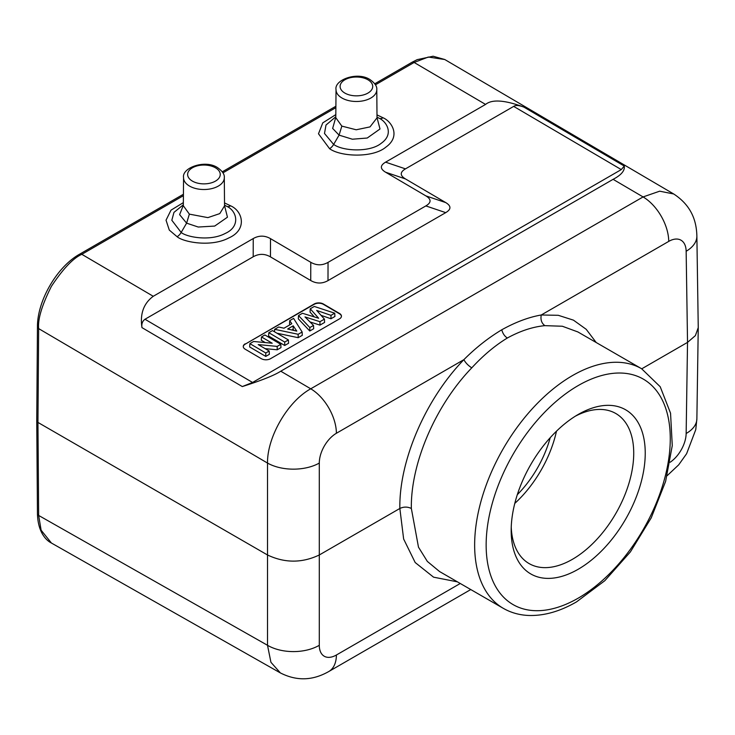 <?xml version="1.0" encoding="UTF-8"?>
<svg xmlns="http://www.w3.org/2000/svg" width="735" height="735" viewBox="0 0 735 735"><rect width="100%" height="100%" fill="white"/><g stroke="black" fill="none" stroke-linecap="round" stroke-linejoin="round"><path stroke-width="1.1" d="M444.758 59.517L428.303 57.045L414.127 62.466A4.07 2.352 -120 0 0 412.069 62.245L417.158 59.654L433.09 56.227L444.758 59.517L673.756 194.012M523.899 107.108C504.77 100.024 491.991 99.133 485.569 104.425L385.581 162.159C379.986 165.476 379.986 168.829 385.581 172.21L425.85 195.868C431.454 199.24 431.454 202.594 425.85 205.919L328.04 262.386C322.288 265.62 316.537 265.592 310.776 262.303L270.508 238.645C264.756 235.356 258.996 235.329 253.244 238.553L153.257 296.288C143.647 303.39 139.88 313.836 141.965 327.617L242.302 386.564C261.531 380.464 274.348 375.346 280.77 371.203L613.1 179.331C621.259 175.059 624.98 170.63 624.254 166.046L523.899 107.108C518.993 105.234 515.593 104.995 513.682 106.391L621.277 169.592L624.254 166.046M670.136 462.26A24.411 13.974 120.4 0 0 686.15 433.485L687.528 342.381L686.15 251.269A36.612 21.14 -0.9 0 0 696.872 236.027C696.514 221.814 692.085 205.956 673.701 193.976L659.663 191.183L643.079 196.934L310.74 388.806C287.844 401.328 267.145 436.893 267.512 463.068A36.612 20.773 -0 0 0 319.293 463.068L319.293 645.293A24.411 13.974 120.4 0 0 336.4 655.004L460.257 583.489M280.375 672.92L270.93 662.281L267.512 645.293L267.512 554.98C284.776 563.166 302.03 563.166 319.293 554.98L399.849 508.473C399.013 460.799 425.482 399.289 463.877 359.663C475.71 347.811 488.343 337.843 501.775 329.785C515.593 322.105 528.75 317.171 541.263 314.984L558.288 315.306L573.447 320.148L586.218 329.317L596.204 342.528M183.41 195.666L81.824 254.319C73.169 258.132 63.045 268.789 51.422 286.31C41.959 305.08 37.706 319.183 38.652 328.609L37.944 422.432L38.652 515.446L41.123 530.211L51.432 543.036L280.338 672.902C300.045 682.925 316.298 678.589 328.821 671.505A36.612 21.14 -120 0 0 336.4 654.995M153.257 296.288L81.824 254.319A4.07 2.352 -120 0 0 79.766 254.099C57.027 266.686 37.182 300.863 37.457 326.946A4.07 2.324 -179.6 0 0 38.652 328.609L267.512 463.068L267.512 554.98L37.944 422.432L36.75 420.797L37.457 513.783C37.871 531.056 45.175 539.903 51.441 543.036M183.355 202.63L170.998 210.155L166.036 220.178L169.289 230.073L177.098 236.716C183.456 242.155 211.074 247.465 228.916 237.883C247.649 229.614 242.688 210.936 230.606 205.828L224.515 202.915M335.821 114.605L322.766 122.874L318.494 133.779L329.574 148.69C340.599 156.775 372.737 158.181 385.801 147.184C401.264 136.251 391.58 121.339 383.073 117.793L376.991 114.89M621.277 169.592L252.564 382.466L144.979 319.256L253.198 256.781C258.95 253.547 264.701 253.575 270.452 256.864L310.73 280.522C316.482 283.811 322.233 283.839 327.994 280.614L445.732 212.635C451.327 209.31 451.327 205.956 445.732 202.584L405.463 178.927C399.858 175.546 399.858 172.192 405.463 168.866L513.682 106.391M242.302 386.564L252.564 382.466M245.178 343.842A6.514 3.794 0.4 0 0 243.267 346.497A6.514 3.794 0.4 0 0 245.178 349.198L261.283 358.662A6.514 3.794 0.4 0 0 270.489 358.708L339.533 318.852A6.514 3.794 0.4 0 0 341.444 316.197A6.514 3.794 0.4 0 0 339.533 313.487L323.428 304.024A6.514 3.794 0.4 0 0 314.222 303.978L245.168 344.173A6.514 3.794 0.4 0 0 243.276 346.663M144.979 319.256C142.406 321.149 141.405 323.933 141.965 327.617M341.435 316.362A6.514 3.794 0.4 0 0 339.533 313.817L323.418 304.354A6.514 3.794 0.4 0 0 314.212 304.308L245.168 344.173M321.048 315.333L330.971 318.76L334.93 316.473L334.719 313.183L314.295 306.449L310.243 308.792L310.041 312.081L314.35 316.923M310.243 308.792L318.641 318.237L302.471 313.275L298.511 315.563L298.318 318.852L309.766 330.998L313.661 328.756L313.514 325.43L304.997 316.923L319.964 321.7L324.42 319.128L316.684 310.409L330.971 315.352L334.719 313.183M310.014 321.93L319.964 325.118L324.576 322.454L324.42 319.128M276.92 333.194L298.18 337.696L302.278 335.325L302.131 332L293.605 318.393L289.719 320.635L291.795 323.703L284.004 328.205L278.666 327.02L274.679 329.317L298.171 334.287L302.131 332M289.719 320.635L289.526 323.924L290.059 324.705M268.817 332.707L268.587 336.014L284.702 345.478L288.57 343.245L288.396 339.938L272.483 330.585L268.817 332.707L284.721 342.051L288.396 339.938M261.495 336.933L272.207 343.227L253.612 341.481L249.882 343.64L265.785 352.984L269.185 351.027L258.215 344.586L277.178 346.406L280.798 344.32L264.885 334.976L261.495 336.933L261.265 340.241L265.234 342.574M249.882 343.64L249.652 346.948L265.767 356.411L269.359 354.334L269.185 351.027M265.124 348.638L277.205 349.805L280.972 347.627L280.798 344.32M291.887 329.987L293.127 329.271L293.926 330.456M330.971 318.76L330.971 315.352M319.964 325.118L319.964 321.7M309.766 330.998L309.83 327.562L313.514 325.43M298.511 315.563L309.83 327.562M287.67 329.014L293.201 325.816L296.793 331.117L287.67 329.014M274.477 331.751L274.679 329.317M298.18 337.696L298.171 334.287M293.127 329.271L293.201 325.816M284.702 345.478L284.721 342.051M277.205 349.805L277.178 346.406M265.767 356.411L265.785 352.984M577.673 331.871L562.33 326.239L544.865 325.651C532.746 326.818 520.242 330.943 507.352 338.008C495.078 345.468 483.217 355.418 471.778 367.849C435.543 405.288 410.543 463.454 411.352 508.464L418.481 547.171L427.338 561.411L439.374 571.389M686.15 433.494A36.612 21.14 -179.1 0 0 696.872 418.831L698.25 327.617L695.402 335.601L687.528 342.381L641.738 368.814M457.409 581.844L433.577 577.177L415.183 562.532L403.644 539.031L399.849 508.473C403.68 506.654 407.512 506.645 411.352 508.464M645.238 453.164A94.797 54.73 -60 0 1 578.206 569.258A94.797 54.73 -60 0 1 511.174 530.56A94.797 54.73 -60 0 1 578.206 414.466A94.797 54.73 -60 0 1 645.238 453.164M575.266 416.231A86.656 50.035 -60 0 1 615.783 413.493A86.656 50.035 -60 0 1 633.726 453.164A86.656 50.035 -60 0 1 595.901 540.372A86.656 50.035 -60 0 1 529.126 563.589A86.656 50.035 -60 0 1 511.238 527.124M514.794 503.392A86.656 50.035 120 0 0 556.487 431.179M550.203 437.711A79.334 45.8 -60 0 1 517.311 494.683M698.25 327.617L696.872 236.027M183.327 204.78L173.965 212.387L171.825 220.261L181.168 232.453C186.534 237.065 210.008 241.613 225.149 233.473C241.052 226.453 236.826 210.587 226.555 206.241L224.542 205.083M224.542 205.653L227.455 217.192L214.703 226.068L198.248 227.032L186.607 223.155L179.616 214.638L183.327 205.313M224.304 177.695C224.708 174.471 222.439 171.099 217.496 167.598C204.964 159.284 181.554 167.846 183.566 177.695A20.369 11.76 0 0 0 189.529 186.074A20.369 11.76 0 0 0 211.772 188.61A20.369 11.76 0 0 0 224.304 177.695L224.542 205.855L219.783 213.6L207.886 217.624L189.364 214.133L183.327 205.736M189.364 214.133L186.607 223.155L181.168 232.453A8.14 4.667 120.6 0 1 177.098 236.716M376.779 89.67C377.184 86.436 374.914 83.073 369.962 79.573C357.44 71.249 334.021 79.821 336.033 89.67A20.369 11.76 0 0 0 342.005 98.04A20.369 11.76 0 0 0 364.248 100.585A20.369 11.76 0 0 0 376.779 89.67L377.018 117.83L370.017 126.898L356.199 129.783L341.83 126.108L339.083 135.13L332.643 128.423L335.803 117.288M377.018 117.618L380.004 128.993L367.243 138.024L352.368 139.218L339.083 135.13L333.644 144.427C342.979 151.3 370.275 152.522 381.364 143.178C394.493 133.889 386.252 121.211 379.03 118.216L377.009 117.058L379.03 118.216A8.14 4.667 -59.5 0 0 383.073 117.793M341.83 126.108L335.803 117.71M335.803 116.755L326 125.042L324.493 133.476L333.644 144.427A8.14 4.658 120.5 0 1 329.574 148.69M375.429 84.801L414.127 62.466L485.569 104.425M613.1 179.331L643.079 196.934A36.612 21.14 60 0 1 668.74 241.392L541.263 314.984C540.372 319.633 541.576 323.198 544.865 325.651M37.457 513.783A4.07 2.37 179.6 0 0 38.652 515.446L267.512 645.293A36.612 21.508 180 0 0 319.293 645.293M471.778 367.849C468.195 365.561 465.567 362.833 463.877 359.663L336.4 433.264A36.612 21.14 -120 0 0 310.74 388.806L280.77 371.203M335.877 107.641L222.962 172.835M385.581 162.159L405.463 168.866M253.198 256.781L253.244 238.553M270.508 238.645L270.452 256.864M310.73 280.522L310.776 262.303M328.04 262.386L327.994 280.614M445.732 212.635L425.85 205.919M425.85 195.868L445.732 202.584M405.463 178.927L385.581 172.21M507.352 338.008C504.605 336.272 502.749 333.525 501.775 329.785M336.4 433.264A24.411 14.213 119.6 0 0 319.293 463.068M503.291 608.332A138.327 79.867 -60 0 1 482.087 497.494A138.327 79.867 -60 0 1 572.455 375.594A138.327 79.867 -60 0 1 641.618 368.74L660.214 386.739L670.55 413.199L672.268 445.594L665.607 481.416L651.228 517.853L630.391 551.902L604.804 580.714L576.525 601.882C560.153 611.345 544.304 615.875 528.961 615.48C519.59 615.14 511.027 612.76 503.291 608.332L439.365 571.426M578.206 385.563A130.187 75.163 -60 0 1 670.265 438.712A130.187 75.163 -60 0 1 578.206 598.161A130.187 75.163 -60 0 1 486.147 545.012A130.187 75.163 -60 0 1 578.206 385.563M686.15 251.269A24.411 14.213 119.6 0 0 668.74 241.383M230.606 205.828A8.14 4.676 -59.4 0 1 226.555 206.241L224.542 205.093M192.405 181.113A16.299 9.408 0 0 0 215.465 181.113A16.299 9.408 0 0 0 215.465 167.8A16.299 9.408 0 0 0 192.405 167.8A16.299 9.408 0 0 0 192.405 181.113M367.932 79.775A16.299 9.408 0 0 0 344.88 79.775A16.299 9.408 0 0 0 344.88 93.088A16.299 9.408 0 0 0 367.932 93.088A16.299 9.408 0 0 0 367.932 79.775M37.457 326.946L36.75 420.76M412.069 62.245L374.776 83.781M335.895 106.226L222.301 171.806M183.419 194.251L79.766 254.099M328.821 671.505L470.758 589.553M577.692 331.834L641.618 368.74M696.872 418.831L695.76 429.635L686.609 453.715L678.699 464.832L667.187 475.655M183.566 177.695L183.327 205.469M336.033 89.67L335.794 117.444"/></g></svg>
